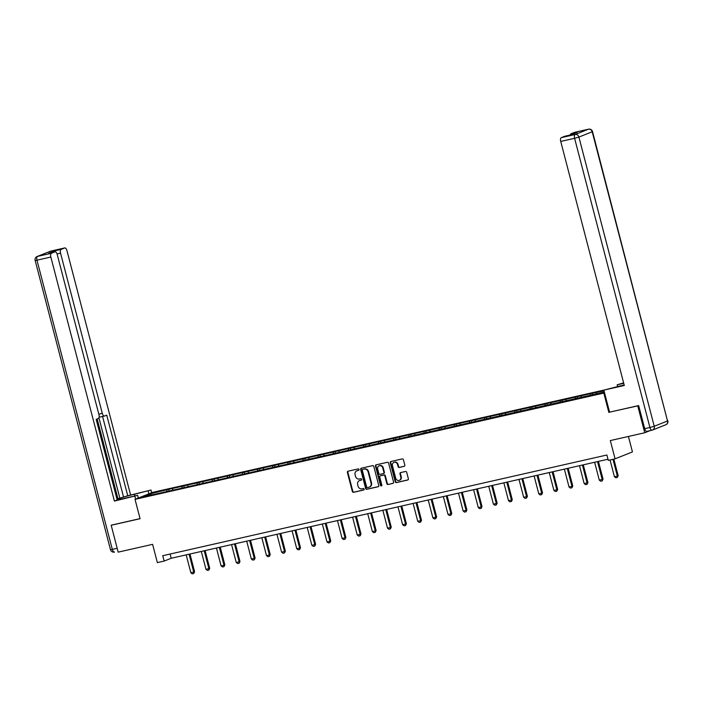 <?xml version="1.0" encoding="UTF-8"?>
<svg xmlns="http://www.w3.org/2000/svg" width="703" height="703" viewBox="0 0 703 703"><rect width="100%" height="100%" fill="white"/><g stroke="black" fill="none" stroke-linecap="round" stroke-linejoin="round"><path stroke-width="1.05" d="M359.048 469.49A0.765 0.685 -111.7 0 0 358.187 468.901L348.073 471.195A1.09 0.975 -111.7 0 0 347.396 472.469L352.344 491.467A1.09 0.975 -111.7 0 0 353.574 492.302L363.688 490.009A0.765 0.685 -111.7 0 0 363.302 488.532L361.992 488.831A3.497 3.12 -111.7 0 1 358.064 486.142L357.66 484.56A3.497 3.12 -111.7 0 1 359.822 480.492L361.131 480.193A0.765 0.685 -111.7 0 0 360.744 478.717L359.435 479.015A3.497 3.12 -111.7 0 1 355.516 476.326L355.103 474.745A3.497 3.12 -111.7 0 1 357.265 470.676L358.574 470.386A0.765 0.685 -111.7 0 0 359.048 469.49M404.128 466.37A1.09 0.975 -111.7 0 0 404.805 465.096L403.417 459.771A1.09 0.975 -111.7 0 0 402.186 458.927L390.956 461.476A1.09 0.975 -111.7 0 0 390.279 462.75L395.227 481.74A1.09 0.975 -111.7 0 0 396.457 482.583L407.687 480.035A1.09 0.975 -111.7 0 0 408.364 478.761L406.686 472.328A1.09 0.975 -111.7 0 0 405.464 471.485L400.657 472.574A1.09 0.975 -111.7 0 0 399.981 473.848L400.807 477.038A2.926 2.601 -111.7 0 1 395.719 478.198L392.459 465.694A2.926 2.601 -111.7 0 1 397.546 464.534L398.091 466.616A1.09 0.975 -111.7 0 0 399.322 467.46L404.383 466.265M111.812 525.009L111.179 525.264L118.174 552.145L152.604 544.342L157.367 562.611L164.151 561.073L162.753 555.704L606.891 455.008L608.288 460.386L615.081 458.839L632.445 451.915L628.42 436.458M609.571 412.143L637.744 405.886L644.748 432.758L610.318 440.57L615.081 458.839M608.842 412.433L603.807 393.082L135.038 499.358L152.402 492.434L604.018 390.051M111.179 525.264L140.073 518.717L135.038 499.358M373.811 466.476A1.09 0.975 -111.7 0 0 372.59 465.641L361.351 468.189A1.09 0.975 -111.7 0 0 360.674 469.455L365.622 488.453A1.09 0.975 -111.7 0 0 366.852 489.288L378.082 486.748A1.09 0.975 -111.7 0 0 378.759 485.474L373.811 466.476M376.158 464.832L387.388 462.284A1.09 0.975 -111.7 0 1 388.618 463.128L393.566 482.117A1.09 0.975 -111.7 0 1 392.889 483.392L388.082 484.481A1.09 0.975 -111.7 0 1 386.852 483.638L384.849 475.94A1.09 0.975 -111.7 0 0 383.618 475.096L380.428 475.817A1.09 0.975 -111.7 0 0 379.752 477.091L381.843 485.114A0.765 0.685 -111.7 0 1 380.508 485.413L375.481 466.107A1.09 0.975 -111.7 0 1 376.158 464.832M650.047 430.649L644.748 432.758M637.744 405.886L638.377 405.631M604.527 392.792L603.807 393.082M592.638 394.735L592.269 393.302L295.524 460.57L168.685 489.332L150.486 493.752L143.35 496.599L158.122 493.541L604.343 392.081M592.269 393.302L604.044 390.921M590.362 395.253L590.555 393.979M581.056 397.362L581.24 396.088M575.23 398.68L575.423 397.415M565.924 400.789L566.117 399.524M560.106 402.107L560.3 400.842M550.8 404.225L550.985 402.951M544.974 405.543L545.168 404.269M535.668 407.652L535.862 406.378M529.851 408.97L530.044 407.705M520.545 411.079L520.73 409.814M514.719 412.397L514.912 411.132M505.413 414.515L505.606 413.241M499.596 415.833L499.789 414.559M490.281 417.942L490.474 416.668M484.464 419.26L484.657 417.986M475.158 421.369L475.351 420.104M469.34 422.688L469.534 421.422M460.026 424.797L460.219 423.531M454.208 426.123L454.402 424.849M444.902 428.232L445.096 426.958M439.085 429.551L439.27 428.276M429.77 431.66L429.964 430.385M423.953 432.978L424.146 431.712M414.647 435.087L414.84 433.821M408.83 436.405L409.014 435.139M399.515 438.523L399.708 437.248M393.698 439.841L393.891 438.567M384.392 441.95L384.585 440.676M378.574 443.268L378.759 442.002M369.26 445.377L369.453 444.111M363.442 446.695L363.636 445.43M354.136 448.813L354.321 447.539M348.319 450.131L348.503 448.857M339.004 452.24L339.197 450.966M333.187 453.558L333.38 452.284M323.881 455.667L324.065 454.402M318.064 456.985L318.248 455.72M308.749 459.094L308.942 457.829M302.931 460.421L303.125 459.147M293.626 462.53L293.81 461.256M287.808 463.848L287.993 462.574M278.493 465.957L278.687 464.683M272.676 467.275L272.869 466.01M263.37 469.384L263.555 468.119M257.553 470.702L257.737 469.437M248.238 472.82L248.431 471.546M242.421 474.138L242.614 472.864M233.115 476.247L233.299 474.973M227.289 477.565L227.482 476.291M217.983 479.674L218.176 478.409M212.165 480.993L212.359 479.727M202.859 483.11L203.044 481.836M197.033 484.429L197.227 483.154M187.727 486.538L187.921 485.263M181.91 487.856L182.103 486.581M172.604 489.965L172.789 488.699M166.778 491.283L166.971 490.017M151.268 494.798L150.486 493.752M164.151 561.073L171.198 558.27L607.99 459.235M596.179 393.935L596.372 392.661M170.091 554.034L171.198 558.27M169.063 490.764L168.685 489.332M184.186 487.337L183.817 485.905M199.318 483.91L198.94 482.469M214.441 480.483L214.072 479.042M229.573 477.047L229.196 475.615M244.697 473.62L244.328 472.179M259.829 470.193L259.451 468.752M274.952 466.757L274.583 465.324M290.084 463.33L289.706 461.897M305.207 459.903L304.838 458.461M320.34 456.467L319.962 455.034M335.463 453.04L335.094 451.607M350.595 449.612L350.217 448.171M365.718 446.185L365.349 444.744M380.85 442.749L380.472 441.317M395.974 439.322L395.604 437.881M411.106 435.895L410.728 434.454M426.238 432.459L425.86 431.027M441.361 429.032L440.983 427.6M456.493 425.605L456.115 424.164M471.616 422.169L471.238 420.737M486.748 418.742L486.371 417.31M501.872 415.315L501.503 413.874M517.004 411.888L516.626 410.447M532.127 408.452L531.758 407.019M547.259 405.025L546.881 403.584M562.382 401.598L562.013 400.156M577.515 398.162L577.137 396.729M358.846 470.237L357.739 470.492A3.497 3.12 -111.7 0 0 357.089 470.729M359.646 480.536A3.497 3.12 -111.7 0 1 360.288 480.307L361.404 480.052M348.213 471.168A1.09 0.975 -111.7 0 0 347.871 472.284L352.818 491.274A1.09 0.975 -111.7 0 0 354.04 492.118L363.961 489.868M361.491 468.154A1.09 0.975 -111.7 0 0 361.149 469.27L366.096 488.269A1.09 0.975 -111.7 0 0 367.317 489.103L378.416 486.59M362.783 469.428A0.765 0.685 -111.7 0 0 362.309 470.316L366.658 486.986A0.765 0.685 -111.7 0 0 367.511 487.574L368.89 487.267A3.497 3.12 -111.7 0 0 371.061 483.198L368.091 471.801A3.497 3.12 -111.7 0 0 364.163 469.112L363.258 469.244A0.765 0.685 -111.7 0 0 363.082 469.314M369.541 487.03A3.497 3.12 -111.7 0 0 371.527 483.014L371.061 483.198M363.258 469.244L364.637 468.927A3.497 3.12 -111.7 0 1 368.565 471.616L371.527 483.014M393.223 483.233L388.082 484.481M380.648 475.738A1.09 0.975 -111.7 0 1 380.903 475.632L384.084 474.912A1.09 0.975 -111.7 0 1 385.314 475.746L387.318 483.453A1.09 0.975 -111.7 0 0 388.548 484.297M376.29 464.797A1.09 0.975 -111.7 0 0 375.947 465.913L380.982 485.228A0.765 0.685 -111.7 0 0 381.676 485.826M382.766 467.943A2.926 2.601 -111.7 0 0 377.669 469.094L378.82 473.506A1.09 0.975 -111.7 0 0 380.042 474.34L383.232 473.62A1.09 0.975 -111.7 0 0 383.908 472.346L382.766 467.943L383.232 467.759A2.926 2.601 -111.7 0 0 379.374 465.729M383.706 473.435A1.09 0.975 -111.7 0 0 384.383 472.161L383.908 472.346M383.232 467.759L384.383 472.161M394.163 462.319A2.926 2.601 -111.7 0 1 398.021 464.349L398.566 466.432A1.09 0.975 -111.7 0 0 399.787 467.275L404.462 466.212M399.576 480.228A2.926 2.601 -111.7 0 0 401.281 476.854L400.807 477.038M400.789 472.548A1.09 0.975 -111.7 0 0 400.446 473.664L401.281 476.854M391.088 461.449A1.09 0.975 -111.7 0 0 390.754 462.556L395.701 481.555A1.09 0.975 -111.7 0 0 396.923 482.39L408.021 479.877M186.181 554.869L190.838 572.743L193.747 572.084L189.089 554.21M194.59 571.75L193.738 573.507L193.747 572.084L194.59 571.75L189.977 554.008M193.738 573.507L192.279 573.841L190.838 572.743M138.342 498.04L137.639 495.343L114.413 501.081L50.844 257.043L36.969 260.18L112.304 549.377L117.173 548.278M137.639 495.343L123.869 498.462A12.522 0.791 -14.6 0 1 117.067 499.552M134.879 495.966L134.431 494.253A12.522 0.791 -14.6 0 0 117.041 499.455M134.431 494.253L150.969 490.026L127.744 495.764L106.742 415.139L104.536 416.018A3.339 1.503 77.2 0 1 104.431 416.044A3.339 1.503 77.2 0 1 102.287 413.355L60.555 253.168L57.066 253.959M116.926 499.016L127.744 495.764M130.512 494.666L66.943 250.619A3.339 1.503 77.2 0 0 64.799 247.922A3.339 1.503 77.2 0 0 64.694 247.957L50.827 251.103L37.54 256.393L51.407 253.256L54.975 251.832A3.339 1.503 77.2 0 1 55.08 251.797A3.339 1.503 77.2 0 1 57.224 254.495L98.947 414.682A3.339 1.503 77.2 0 1 98.385 418.47L96.179 419.348L117.181 499.982L114.413 501.081M135.574 499.148L134.871 496.441M151.672 492.724L150.969 490.026M148.904 493.831L148.201 491.125M64.694 247.957L61.126 249.38A3.339 1.503 77.2 0 0 60.555 253.168M54.193 251.999A3.339 1.503 -102.8 0 1 54.922 250.786L48.771 253.238A3.339 1.503 -102.8 0 1 48.876 253.203A3.339 1.503 -102.8 0 1 48.982 253.185M51.407 253.256A3.339 1.503 77.2 0 0 50.844 257.043M111.531 525.123L140.046 518.612M119.862 498.172L98.938 417.846M117.919 498.62L97.172 418.953M123.473 496.731L102.568 416.466M104.325 416.062L100.265 416.984A3.339 1.503 -102.8 0 1 100.16 417.011A3.339 1.503 -102.8 0 1 99.176 416.607M617.612 386.518L617.164 384.805L623.614 382.871M617.164 384.805L623.728 383.32M651.962 430.201L646.936 431.343A3.339 1.503 -102.8 0 1 646.839 431.378A3.339 1.503 -102.8 0 1 644.686 428.681L638.667 405.569L609.571 412.16L603.833 390.121L620.371 385.894A12.522 0.791 -14.6 0 0 624.167 384.989M603.833 390.121L624.299 385.481L560.73 141.435A3.339 1.503 -102.8 0 1 561.293 137.647L564.861 136.233A3.339 1.503 -102.8 0 1 564.966 136.197A3.339 1.503 -102.8 0 1 565.071 136.18M570.282 134.994A3.339 1.503 -102.8 0 1 571.012 133.781L574.579 132.357A3.339 1.503 -102.8 0 1 574.685 132.322A3.339 1.503 -102.8 0 1 574.79 132.305M564.861 136.233L571.073 134.818L577.216 132.366L571.012 133.781M201.313 551.442L205.97 569.316L208.879 568.657L204.222 550.783M209.722 568.323L208.861 570.08L208.879 568.657L209.722 568.323L205.1 550.581M208.861 570.08L207.411 570.405L205.97 569.316M216.436 548.006L221.094 565.889L224.002 565.23L219.345 547.347M224.846 564.887L223.993 566.644L224.002 565.23L224.846 564.887L220.232 547.154M223.993 566.644L222.535 566.978L221.094 565.889M231.568 544.579L236.226 562.453L239.134 561.794L234.477 543.92M239.978 561.46L239.125 563.217L239.134 561.794L239.978 561.46L235.356 543.718M239.125 563.217L237.667 563.551L236.226 562.453M246.691 541.152L251.349 559.026L254.258 558.367L249.6 540.493M255.101 558.033L254.249 559.79L254.258 558.367L255.101 558.033L250.488 540.291M254.249 559.79L252.799 560.115L251.349 559.026M261.824 537.725L266.481 555.598L269.39 554.939L264.732 537.066M270.233 554.597L269.381 556.354L269.39 554.939L270.233 554.597L265.611 536.864M269.381 556.354L267.922 556.688L266.481 555.598M276.947 534.289L281.604 552.163L284.513 551.504L279.856 533.63M285.365 551.17L284.504 552.927L284.513 551.504L285.365 551.17L280.743 533.436M284.504 552.927L283.054 553.261L281.604 552.163M292.079 530.862L296.736 548.735L299.645 548.076L294.988 530.203M300.489 547.742L299.636 549.5L299.645 548.076L300.489 547.742L295.866 530M299.636 549.5L298.177 549.825L296.736 548.735M307.202 527.435L311.86 545.308L314.768 544.649L310.12 526.775M315.621 544.307L314.759 546.073L314.768 544.649L315.621 544.307L310.998 526.573M314.759 546.073L313.31 546.398L311.86 545.308M322.334 523.999L326.992 541.881L329.9 541.213L325.243 523.34M330.744 540.879L329.892 542.637L329.9 541.213L330.744 540.879L326.122 523.146M329.892 542.637L328.433 542.971L326.992 541.881M337.466 520.572L342.115 538.445L345.024 537.786L340.375 519.912M345.876 537.452L345.015 539.21L345.024 537.786L345.876 537.452L341.254 519.71M345.015 539.21L343.565 539.544L342.115 538.445M352.59 517.144L357.247 535.018L360.156 534.359L355.498 516.485M360.999 534.025L360.147 535.783L360.156 534.359L360.999 534.025L356.377 516.283M360.147 535.783L358.688 536.108L357.247 535.018M367.722 513.708L372.37 531.591L375.279 530.932L370.63 513.049M376.131 530.589L375.27 532.347L375.279 530.932L376.131 530.589L371.509 512.856M375.27 532.347L373.82 532.681L372.37 531.591M382.845 510.281L387.502 528.155L390.411 527.496L385.754 509.622M391.255 527.162L390.402 528.92L390.411 527.496L391.255 527.162L386.632 509.42M390.402 528.92L388.944 529.254L387.502 528.155M397.977 506.854L402.626 524.728L405.543 524.069L400.886 506.195M406.387 523.735L405.526 525.493L405.543 524.069L406.387 523.735L401.764 505.993M405.526 525.493L404.076 525.818L402.626 524.728M413.1 503.427L417.758 521.301L420.666 520.642L416.009 502.768M421.51 520.299L420.658 522.065L420.666 520.642L421.51 520.299L416.888 502.566M420.658 522.065L419.199 522.391L417.758 521.301M428.232 499.991L432.881 517.865L435.798 517.206L431.141 499.332M436.642 516.872L435.781 518.629L435.798 517.206L436.642 516.872L432.02 499.139M435.781 518.629L434.331 518.963L432.881 517.865M443.356 496.564L448.013 514.438L450.922 513.779L446.264 495.905M451.765 513.445L450.913 515.202L450.922 513.779L451.765 513.445L447.143 495.703M450.913 515.202L449.454 515.527L448.013 514.438M458.488 493.137L463.145 511.011L466.054 510.352L461.396 492.478M466.897 510.009L466.036 511.775L466.054 510.352L466.897 510.009L462.275 492.276M466.036 511.775L464.586 512.1L463.145 511.011M473.611 489.701L478.268 507.584L481.177 506.916L476.52 489.042M482.021 506.582L481.168 508.339L481.177 506.916L482.021 506.582L477.399 488.849M481.168 508.339L479.71 508.673L478.268 507.584M488.743 486.274L493.401 504.148L496.309 503.489L491.652 485.615M497.153 503.155L496.292 504.912L496.309 503.489L497.153 503.155L492.531 485.413M496.292 504.912L494.842 505.246L493.401 504.148M503.866 482.847L508.524 500.721L511.433 500.061L506.775 482.188M512.276 499.728L511.424 501.485L511.433 500.061L512.276 499.728L507.663 481.986M511.424 501.485L509.965 501.81L508.524 500.721M518.999 479.42L523.656 497.293L526.565 496.634L521.907 478.752M527.408 496.292L526.547 498.049L526.565 496.634L527.408 496.292L522.786 478.558M526.547 498.049L525.097 498.383L523.656 497.293M534.122 475.984L538.779 493.858L541.688 493.198L537.03 475.325M542.531 492.865L541.679 494.622L541.688 493.198L542.531 492.865L537.918 475.123M541.679 494.622L540.22 494.956L538.779 493.858M549.254 472.557L553.911 490.43L556.82 489.771L552.163 471.898M557.664 489.437L556.802 491.195L556.82 489.771L557.664 489.437L553.041 471.695M556.802 491.195L555.352 491.52L553.911 490.43M564.377 469.129L569.035 487.003L571.943 486.344L567.286 468.47M572.787 486.001L571.934 487.768L571.943 486.344L572.787 486.001L568.173 468.268M571.934 487.768L570.476 488.093L569.035 487.003M579.509 465.694L584.167 483.567L587.075 482.908L582.418 465.035M587.919 482.574L587.058 484.332L587.075 482.908L587.919 482.574L583.297 464.841M587.058 484.332L585.608 484.666L584.167 483.567M594.633 462.266L599.29 480.14L602.199 479.481L597.541 461.607M603.042 479.147L602.19 480.905L602.199 479.481L603.042 479.147L598.429 461.405M602.19 480.905L600.731 481.23L599.29 480.14M610.063 459.982L614.422 476.713L617.331 476.054L612.972 459.323M618.174 475.711L617.322 477.478L617.331 476.054L618.174 475.711L613.851 459.121M617.322 477.478L615.863 477.803L614.422 476.713M357.739 470.492L357.265 470.676M360.288 480.307L359.822 480.492M354.04 492.118L353.574 492.302M352.818 491.274L352.344 491.467M347.871 472.284L347.396 472.469M367.317 489.103L366.852 489.288M366.096 488.269L365.622 488.453M361.149 469.27L360.674 469.455M368.565 471.616L368.091 471.801M364.637 468.927L364.163 469.112M387.318 483.453L386.852 483.638M385.314 475.746L384.849 475.94M384.084 474.912L383.618 475.096M380.903 475.632L380.428 475.817M380.982 485.228L380.508 485.413M375.947 465.913L375.481 466.107M399.787 467.275L399.322 467.46M398.566 466.432L398.091 466.616M398.021 464.349L397.546 464.534M400.446 473.664L399.981 473.848M396.923 482.39L396.457 482.583M395.701 481.555L395.227 481.74M390.754 462.556L390.279 462.75M110.476 549.658A3.339 3.339 0 0 0 114.448 552.075L114.554 552.048A3.339 1.503 -102.8 0 1 114.448 552.075A3.339 1.503 -102.8 0 1 112.304 549.377L110.476 549.658L35.15 260.462L36.969 260.18A3.339 1.503 -102.8 0 1 37.54 256.393A3.339 2.979 -111.7 0 0 37.145 256.516A3.339 3.339 0 0 0 35.15 260.462M54.975 251.832L48.771 253.238M54.922 250.786L61.126 249.38M98.807 414.137L102.287 413.355M64.799 247.922L50.932 251.068A3.339 3.339 0 0 0 50.431 251.226A3.339 2.979 68.3 0 1 50.827 251.103A3.339 1.503 -102.8 0 1 50.932 251.068A3.339 1.503 -102.8 0 1 51.038 251.05M644.686 428.681L649.923 427.494L574.597 138.298L578.912 137.076L654.238 426.273L667.525 420.974L592.198 131.777L578.912 137.076A3.339 2.979 -111.7 0 0 575.159 134.51L588.446 129.211L574.579 132.357M561.293 137.647L575.159 134.51A3.339 1.503 77.2 0 0 574.597 138.298L560.73 141.435M588.446 129.211A3.339 2.979 68.3 0 1 592.198 131.777L592.524 131.593A3.339 3.339 0 0 0 588.552 129.176A3.339 1.503 77.2 0 0 588.446 129.211M588.727 129.159A3.339 1.503 77.2 0 0 588.552 129.176L574.685 132.322M646.839 431.378L652.068 430.192A3.339 3.339 0 0 0 652.569 430.034A3.339 2.979 68.3 0 0 654.238 426.273L649.923 427.494A3.339 1.503 77.2 0 0 652.068 430.192A3.339 1.503 77.2 0 0 652.173 430.157A3.339 2.979 68.3 0 0 652.569 430.034L665.855 424.735A3.339 2.979 -111.7 0 0 667.525 420.974L592.524 131.593M357.317 470.623L356.852 470.808M359.874 480.43L359.409 480.624M363.161 469.27L362.695 469.455M369.778 486.951L369.312 487.135M380.771 475.676L380.297 475.861M379.602 465.614L379.137 465.808M383.829 473.391L383.363 473.576M394.392 462.214L393.926 462.398M399.814 480.149L399.348 480.334M50.431 251.226L37.145 256.516M100.16 417.011L104.431 416.044M55.08 251.797L48.876 253.203M665.855 424.735A3.339 3.339 0 0 0 667.85 420.789M564.966 136.197L571.117 134.8"/></g></svg>
